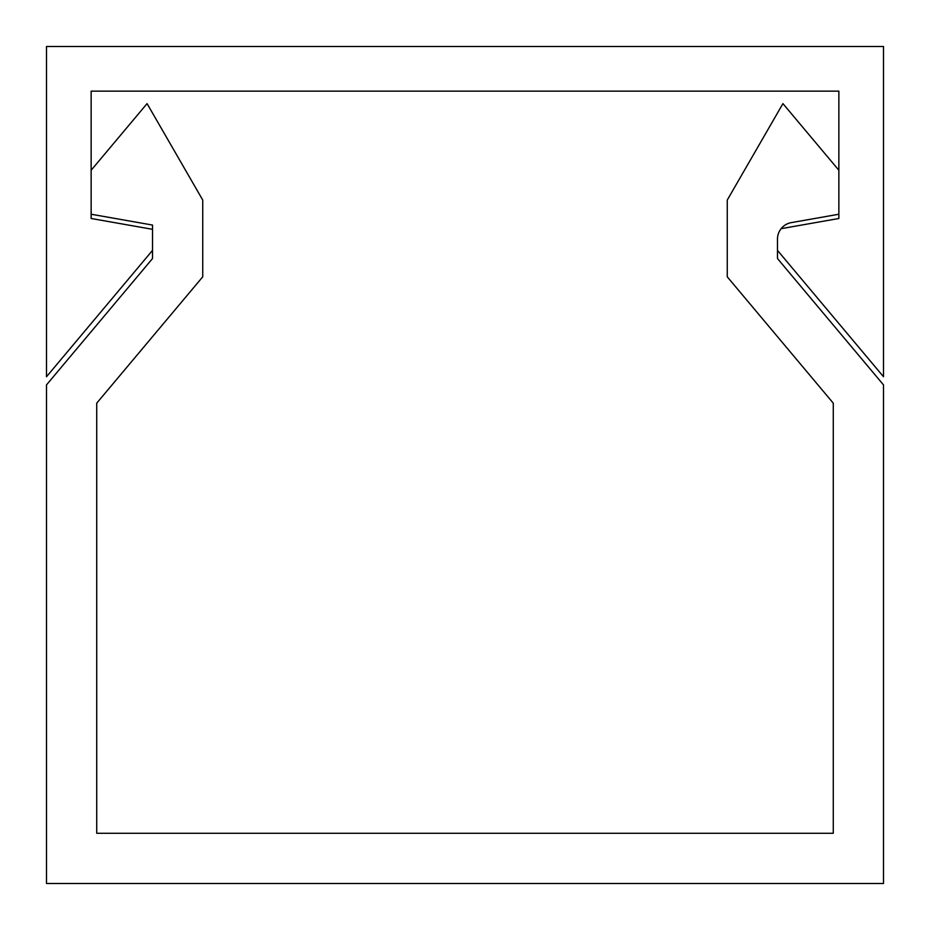 <?xml version="1.0" encoding="UTF-8"?>
<svg xmlns="http://www.w3.org/2000/svg" width="930" height="930" viewBox="0 0 930 930"><rect width="100%" height="100%" fill="white"/><g stroke="black" fill="none" stroke-linecap="round" stroke-linejoin="round"><path stroke-width="1.4" d="M838.86 91.14L91.14 91.14L91.14 170.26L147.068 103.614L202.74 200.055L202.74 276.815L96.72 403.167L96.72 833.28L833.28 833.28L833.28 403.167L727.26 276.815L727.26 200.055L782.932 103.614L838.86 170.26L838.86 91.14M781.13 228.675L838.86 218.492L838.86 214.237L791.314 222.619A16.74 16.74 0 0 0 777.48 239.103L777.48 258.54L883.5 384.892L883.5 883.5L46.5 883.5L46.5 384.892L152.52 258.54L152.52 225.06L91.14 214.237L91.14 218.492L152.52 229.315M777.48 250.379L883.5 376.731L883.5 46.5L46.5 46.5L46.5 376.731L152.52 250.379M838.86 170.26L838.86 214.237M91.14 214.237L91.14 170.26"/></g></svg>
